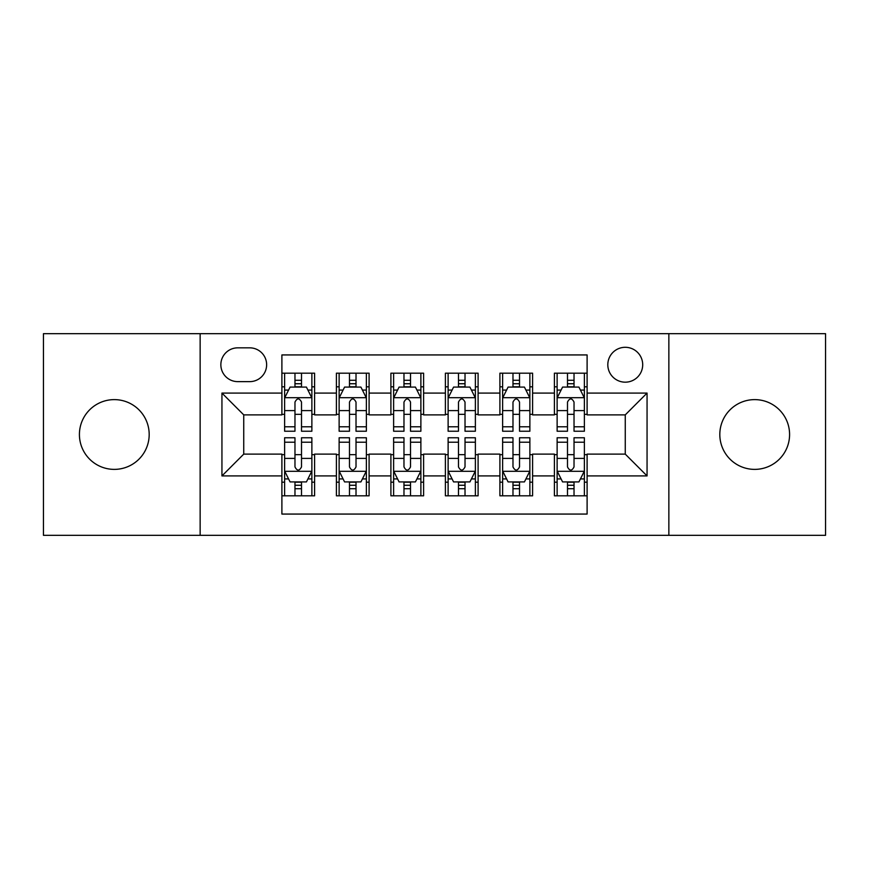 <?xml version="1.0" encoding="UTF-8"?>
<svg xmlns="http://www.w3.org/2000/svg" width="869" height="869" viewBox="0 0 869 869"><rect width="100%" height="100%" fill="white"/><g stroke="black" fill="none" stroke-linecap="round" stroke-linejoin="round"><path stroke-width="1.3" d="M754.694 399.621A34.879 34.879 0 0 0 719.814 434.5A34.879 34.879 0 0 0 754.694 469.379A34.879 34.879 0 0 0 789.584 434.5A34.879 34.879 0 0 0 754.694 399.621M114.306 399.621A34.879 34.879 0 0 0 79.416 434.5A34.879 34.879 0 0 0 114.306 469.379A34.879 34.879 0 0 0 149.186 434.5A34.879 34.879 0 0 0 114.306 399.621M625.256 347.296A17.445 17.445 0 0 0 607.811 364.741A17.445 17.445 0 0 0 625.256 382.175A17.445 17.445 0 0 0 642.702 364.741A17.445 17.445 0 0 0 625.256 347.296M668.858 535.326L825.55 535.326L825.55 333.674L668.858 333.674L668.858 535.326L200.142 535.326L200.142 333.674L43.45 333.674L43.45 535.326L200.142 535.326M587.107 373.181L554.4 373.181L554.4 393.081L532.599 393.081L532.599 414.882L554.4 414.882L554.4 393.081M532.599 393.081L532.599 373.181L499.903 373.181L499.903 393.081L478.102 393.081L478.102 414.882L499.903 414.882L499.903 393.081M478.102 393.081L478.102 373.181L445.395 373.181L445.395 393.081L423.605 393.081L423.605 414.882L445.395 414.882L445.395 393.081M423.605 393.081L423.605 373.181L390.898 373.181L390.898 393.081L369.097 393.081L369.097 414.882L390.898 414.882L390.898 393.081M369.097 393.081L369.097 373.181L336.401 373.181L336.401 414.882L314.6 414.882L314.6 373.181L281.893 373.181M281.893 495.819L314.6 495.819L314.6 454.118L336.401 454.118L336.401 495.819L369.097 495.819L369.097 454.118L390.898 454.118L390.898 475.919L369.097 475.919M390.898 475.919L390.898 495.819L423.605 495.819L423.605 454.118L445.395 454.118L445.395 475.919L423.605 475.919M445.395 475.919L445.395 495.819L478.102 495.819L478.102 454.118L499.903 454.118L499.903 475.919L478.102 475.919M499.903 475.919L499.903 495.819L532.599 495.819L532.599 454.118L554.4 454.118L554.4 475.919L532.599 475.919M237.748 381.632L249.74 381.632A16.891 16.891 0 0 0 266.631 364.741A16.891 16.891 0 0 0 249.74 347.839L237.748 347.839A16.891 16.891 0 0 0 220.856 364.741A16.891 16.891 0 0 0 237.748 381.632M668.858 333.674L200.142 333.674M587.107 393.081L587.107 354.932L281.893 354.932L281.893 414.882L243.744 414.882L243.744 454.118L281.893 454.118L281.893 514.068L587.107 514.068L587.107 454.118L625.256 454.118L625.256 414.882L587.107 414.882L587.107 393.081L647.057 393.081L647.057 475.919L587.107 475.919M281.893 475.919L221.943 475.919L221.943 393.081L281.893 393.081M554.4 475.919L554.4 495.819L587.107 495.819M281.893 386.814L284.619 386.814M294.971 386.814L301.51 386.814M311.873 386.814L314.6 386.814M281.893 414.339L284.619 414.339M294.971 414.339L301.51 414.339M311.873 414.339L314.6 414.339M281.893 454.661L284.619 454.661M294.971 454.661L301.51 454.661M311.873 454.661L314.6 454.661M281.893 482.186L284.619 482.186M294.971 482.186L301.51 482.186M311.873 482.186L314.6 482.186M336.401 414.339L339.127 414.339M349.479 414.339L356.018 414.339M366.37 414.339L369.097 414.339M336.401 386.814L339.127 386.814M349.479 386.814L356.018 386.814M366.37 386.814L369.097 386.814M336.401 454.661L339.127 454.661M349.479 454.661L356.018 454.661M366.37 454.661L369.097 454.661M336.401 482.186L339.127 482.186M349.479 482.186L356.018 482.186M366.37 482.186L369.097 482.186M390.898 454.661L393.624 454.661M403.976 454.661L410.516 454.661M420.878 454.661L423.605 454.661M390.898 482.186L393.624 482.186M403.976 482.186L410.516 482.186M420.878 482.186L423.605 482.186M390.898 386.814L393.624 386.814M403.976 386.814L410.516 386.814M420.878 386.814L423.605 386.814M390.898 414.339L393.624 414.339M403.976 414.339L410.516 414.339M420.878 414.339L423.605 414.339M445.395 454.661L448.122 454.661M458.484 454.661L465.024 454.661M475.376 454.661L478.102 454.661M445.395 482.186L448.122 482.186M458.484 482.186L465.024 482.186M475.376 482.186L478.102 482.186M445.395 386.814L448.122 386.814M458.484 386.814L465.024 386.814M475.376 386.814L478.102 386.814M445.395 414.339L448.122 414.339M458.484 414.339L465.024 414.339M475.376 414.339L478.102 414.339M499.903 454.661L502.63 454.661M512.982 454.661L519.521 454.661M529.873 454.661L532.599 454.661M499.903 482.186L502.63 482.186M512.982 482.186L519.521 482.186M529.873 482.186L532.599 482.186M499.903 386.814L502.63 386.814M512.982 386.814L519.521 386.814M529.873 386.814L532.599 386.814M499.903 414.339L502.63 414.339M512.982 414.339L519.521 414.339M529.873 414.339L532.599 414.339M554.4 454.661L557.127 454.661M567.49 454.661L574.029 454.661M584.381 454.661L587.107 454.661M554.4 482.186L557.127 482.186M567.49 482.186L574.029 482.186M584.381 482.186L587.107 482.186M554.4 386.814L557.127 386.814M567.49 386.814L574.029 386.814M584.381 386.814L587.107 386.814M554.4 414.339L557.127 414.339M567.49 414.339L574.029 414.339M584.381 414.339L587.107 414.339M243.744 414.882L221.943 393.081M243.744 454.118L221.943 475.919M647.057 393.081L625.256 414.882M647.057 475.919L625.256 454.118M301.51 380.274L294.971 380.274M311.873 426.788L301.51 426.788L301.51 431.23L311.873 431.23L311.873 397.98L306.42 387.085L290.072 387.085L284.619 397.98L284.619 431.23L294.971 431.23L294.971 426.788L284.619 426.788M284.619 397.98L284.619 373.181M311.873 397.98L311.873 373.181M294.971 387.085L294.971 373.181M301.51 373.181L301.51 387.085M301.51 426.788L301.51 402.075C299.338 397.872 297.155 397.872 294.971 402.075L294.971 426.788M294.971 488.726L301.51 488.726M284.619 442.212L294.971 442.212L294.971 437.77L284.619 437.77L284.619 471.02L290.072 481.915L306.42 481.915L311.873 471.02L311.873 437.77L301.51 437.77L301.51 442.212L311.873 442.212M311.873 471.02L311.873 495.819M284.619 471.02L284.619 495.819M301.51 481.915L301.51 495.819M294.971 495.819L294.971 481.915M294.971 442.212L294.971 466.925C297.155 471.128 299.338 471.128 301.51 466.925L301.51 442.212M356.018 380.274L349.479 380.274M366.37 426.788L356.018 426.788L356.018 431.23L366.37 431.23L366.37 397.98L360.917 387.085L344.569 387.085L339.127 397.98L339.127 431.23L349.479 431.23L349.479 426.788L339.127 426.788M339.127 397.98L339.127 373.181M366.37 397.98L366.37 373.181M349.479 387.085L349.479 373.181M356.018 373.181L356.018 387.085M356.018 426.788L356.018 402.075C353.835 397.872 351.663 397.872 349.479 402.075L349.479 426.788M410.516 380.274L403.976 380.274M420.878 426.788L410.516 426.788L410.516 431.23L420.878 431.23L420.878 397.98L415.425 387.085L399.077 387.085L393.624 397.98L393.624 431.23L403.976 431.23L403.976 426.788L393.624 426.788M393.624 397.98L393.624 373.181M420.878 397.98L420.878 373.181M403.976 387.085L403.976 373.181M410.516 373.181L410.516 387.085M410.516 426.788L410.516 402.075C408.343 397.872 406.16 397.872 403.976 402.075L403.976 426.788M465.024 380.274L458.484 380.274M475.376 426.788L465.024 426.788L465.024 431.23L475.376 431.23L475.376 397.98L469.923 387.085L453.575 387.085L448.122 397.98L448.122 431.23L458.484 431.23L458.484 426.788L448.122 426.788M448.122 397.98L448.122 373.181M475.376 397.98L475.376 373.181M458.484 387.085L458.484 373.181M465.024 373.181L465.024 387.085M465.024 426.788L465.024 402.075C462.84 397.872 460.668 397.872 458.484 402.075L458.484 426.788M519.521 380.274L512.982 380.274M529.873 426.788L519.521 426.788L519.521 431.23L529.873 431.23L529.873 397.98L524.431 387.085L508.083 387.085L502.63 397.98L502.63 431.23L512.982 431.23L512.982 426.788L502.63 426.788M502.63 397.98L502.63 373.181M529.873 397.98L529.873 373.181M512.982 387.085L512.982 373.181M519.521 373.181L519.521 387.085M519.521 426.788L519.521 402.075C517.348 397.872 515.165 397.872 512.982 402.075L512.982 426.788M349.479 488.726L356.018 488.726M339.127 442.212L349.479 442.212L349.479 437.77L339.127 437.77L339.127 471.02L344.569 481.915L360.917 481.915L366.37 471.02L366.37 437.77L356.018 437.77L356.018 442.212L366.37 442.212M366.37 471.02L366.37 495.819M339.127 471.02L339.127 495.819M356.018 481.915L356.018 495.819M349.479 495.819L349.479 481.915M349.479 442.212L349.479 466.925C351.652 471.128 353.835 471.128 356.018 466.925L356.018 442.212M403.976 488.726L410.516 488.726M393.624 442.212L403.976 442.212L403.976 437.77L393.624 437.77L393.624 471.02L399.077 481.915L415.425 481.915L420.878 471.02L420.878 437.77L410.516 437.77L410.516 442.212L420.878 442.212M420.878 471.02L420.878 495.819M393.624 471.02L393.624 495.819M410.516 481.915L410.516 495.819M403.976 495.819L403.976 481.915M403.976 442.212L403.976 466.925C406.16 471.128 408.332 471.128 410.516 466.925L410.516 442.212M458.484 488.726L465.024 488.726M448.122 442.212L458.484 442.212L458.484 437.77L448.122 437.77L448.122 471.02L453.575 481.915L469.923 481.915L475.376 471.02L475.376 437.77L465.024 437.77L465.024 442.212L475.376 442.212M475.376 471.02L475.376 495.819M448.122 471.02L448.122 495.819M465.024 481.915L465.024 495.819M458.484 495.819L458.484 481.915M458.484 442.212L458.484 466.925C460.657 471.128 462.84 471.128 465.024 466.925L465.024 442.212M512.982 488.726L519.521 488.726M502.63 442.212L512.982 442.212L512.982 437.77L502.63 437.77L502.63 471.02L508.083 481.915L524.431 481.915L529.873 471.02L529.873 437.77L519.521 437.77L519.521 442.212L529.873 442.212M529.873 471.02L529.873 495.819M502.63 471.02L502.63 495.819M519.521 481.915L519.521 495.819M512.982 495.819L512.982 481.915M512.982 442.212L512.982 466.925C515.165 471.128 517.337 471.128 519.521 466.925L519.521 442.212M574.029 380.274L567.49 380.274M584.381 426.788L574.029 426.788L574.029 431.23L584.381 431.23L584.381 397.98L578.928 387.085L562.58 387.085L557.127 397.98L557.127 431.23L567.49 431.23L567.49 426.788L557.127 426.788M557.127 397.98L557.127 373.181M584.381 397.98L584.381 373.181M567.49 387.085L567.49 373.181M574.029 373.181L574.029 387.085M574.029 426.788L574.029 402.075C571.845 397.872 569.662 397.872 567.49 402.075L567.49 426.788M567.49 488.726L574.029 488.726M557.127 442.212L567.49 442.212L567.49 437.77L557.127 437.77L557.127 471.02L562.58 481.915L578.928 481.915L584.381 471.02L584.381 437.77L574.029 437.77L574.029 442.212L584.381 442.212M584.381 471.02L584.381 495.819M557.127 471.02L557.127 495.819M574.029 481.915L574.029 495.819M567.49 495.819L567.49 481.915M567.49 442.212L567.49 466.925C569.662 471.128 571.845 471.128 574.029 466.925L574.029 442.212M336.401 475.919L314.6 475.919M336.401 393.081L314.6 393.081M311.732 397.709L284.76 397.709M284.619 390.083L288.573 390.083M307.919 390.083L311.873 390.083M294.971 410.613L284.619 410.613M311.873 410.613L301.51 410.613M301.51 383.74L294.971 383.74M284.76 471.291L311.732 471.291M311.873 478.917L307.919 478.917M288.573 478.917L284.619 478.917M301.51 458.387L311.873 458.387M284.619 458.387L294.971 458.387M294.971 485.26L301.51 485.26M366.24 397.709L339.258 397.709M339.127 390.083L343.07 390.083M362.427 390.083L366.37 390.083M349.479 410.613L339.127 410.613M366.37 410.613L356.018 410.613M356.018 383.74L349.479 383.74M420.737 397.709L393.755 397.709M393.624 390.083L397.578 390.083M416.924 390.083L420.878 390.083M403.976 410.613L393.624 410.613M420.878 410.613L410.516 410.613M410.516 383.74L403.976 383.74M475.245 397.709L448.263 397.709M448.122 390.083L452.076 390.083M471.422 390.083L475.376 390.083M458.484 410.613L448.122 410.613M475.376 410.613L465.024 410.613M465.024 383.74L458.484 383.74M529.742 397.709L502.76 397.709M502.63 390.083L506.573 390.083M525.93 390.083L529.873 390.083M512.982 410.613L502.63 410.613M529.873 410.613L519.521 410.613M519.521 383.74L512.982 383.74M339.258 471.291L366.24 471.291M366.37 478.917L362.427 478.917M343.07 478.917L339.127 478.917M356.018 458.387L366.37 458.387M339.127 458.387L349.479 458.387M349.479 485.26L356.018 485.26M393.755 471.291L420.737 471.291M420.878 478.917L416.924 478.917M397.578 478.917L393.624 478.917M410.516 458.387L420.878 458.387M393.624 458.387L403.976 458.387M403.976 485.26L410.516 485.26M448.263 471.291L475.245 471.291M475.376 478.917L471.422 478.917M452.076 478.917L448.122 478.917M465.024 458.387L475.376 458.387M448.122 458.387L458.484 458.387M458.484 485.26L465.024 485.26M502.76 471.291L529.742 471.291M529.873 478.917L525.93 478.917M506.573 478.917L502.63 478.917M519.521 458.387L529.873 458.387M502.63 458.387L512.982 458.387M512.982 485.26L519.521 485.26M584.24 397.709L557.268 397.709M557.127 390.083L561.081 390.083M580.427 390.083L584.381 390.083M567.49 410.613L557.127 410.613M584.381 410.613L574.029 410.613M574.029 383.74L567.49 383.74M557.268 471.291L584.24 471.291M584.381 478.917L580.427 478.917M561.081 478.917L557.127 478.917M574.029 458.387L584.381 458.387M557.127 458.387L567.49 458.387M567.49 485.26L574.029 485.26"/></g></svg>
